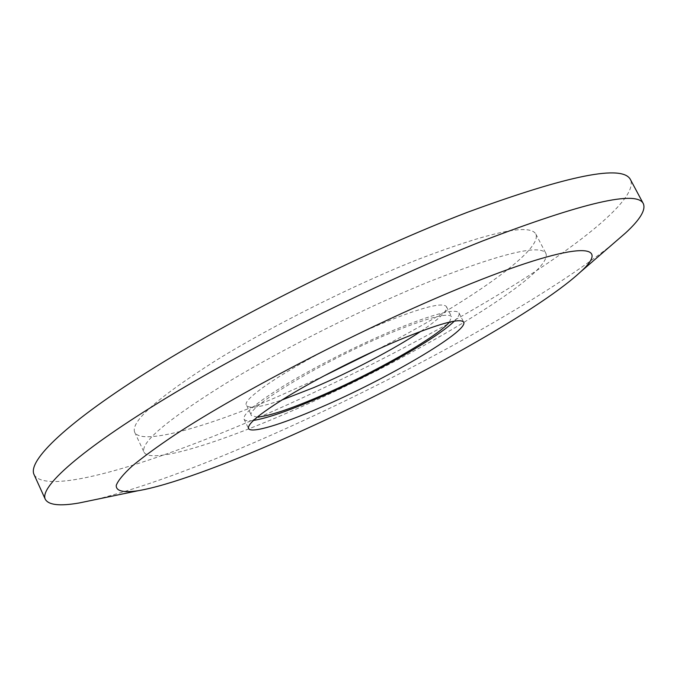 <?xml version="1.0" encoding="UTF-8"?>
<svg xmlns="http://www.w3.org/2000/svg" width="678" height="678" viewBox="0 0 678 678"><rect width="100%" height="100%" fill="white"/><g stroke="black" fill="none" stroke-linecap="round" stroke-linejoin="round"><path stroke-width="0.51" stroke-dasharray="3.39 2.54" d="M34.07 474.608C45.833 496.016 148.177 464.981 253.004 419.919C339.763 382.638 432.496 335.144 507.78 288.938C581.868 243.233 638.176 198.035 630.557 179.806M376.96 349.755C464.735 304.405 543.595 250.572 535.798 234.012C529.637 223.443 490.855 231.723 419.453 258.86C354.323 284.523 271.98 325.728 214.892 361.145C157.237 397.918 130.498 421.623 134.685 432.25C141.321 445.675 204.849 427.691 276.48 397.206L323.109 376.366M96.318 499.406C141.032 488.033 196.332 467.922 262.216 439.081C391.562 382.646 541.307 301.464 612.454 244.317M454.328 321.143C458.201 317.338 459.743 314.584 458.964 312.88C455.37 308.176 433.835 313.855 394.342 329.915C360.018 344.238 317.982 365.349 287.921 383.333C257.191 402.096 242.554 414.029 244.012 419.114C244.894 420.767 248.021 421.216 253.394 420.453M449.404 322.135L451.59 316.719C448.183 312.346 428.055 317.668 391.206 332.686C324.152 360.23 243.19 409.19 251.538 415.589L257.165 417.148M420.911 331.271C439.124 319.101 447.658 310.914 446.505 306.71C442.954 302.032 422.725 307.109 385.833 321.94C318.719 349.17 238.071 398.528 246.673 405.478C249.318 408.944 260.996 407.139 281.734 400.062M284.65 414.063C403.351 363.577 554.223 275.124 545.943 253.462C540.358 243.995 501.957 253.199 430.733 281.073C365.705 307.337 283.141 348.602 225.621 383.511C167.491 419.674 140.278 442.548 143.973 452.124C149.965 464.167 213.087 445.014 284.65 414.063M244.012 419.114L248.512 428.488M458.964 312.88L463.676 322.143M246.673 405.478L251.538 415.589M446.505 306.71L451.59 316.719M134.685 432.25L143.973 452.124M535.798 234.012L545.943 253.462"/><path stroke-width="1.02" d="M612.454 244.317L625.608 232.935C640.015 219.664 645.931 209.926 643.371 203.747L630.557 179.806C623.184 164.22 568.884 175.026 467.667 212.206C370.23 249.504 241.571 313.346 154.186 367.705C66.503 422.216 27.239 460.904 34.07 474.608L45.307 499.322C48.663 505.118 59.986 506.322 79.292 502.949L96.318 499.406M323.109 376.366L376.96 349.755M643.371 203.747C637.006 190.01 583.385 202.434 482.516 241.004C385.316 279.497 256.199 343.526 168 396.935C79.512 450.489 39.248 487.329 45.307 499.322M283.387 439.056C397.74 388.952 535.696 313.329 580.165 272.251C614.158 241.953 575.876 240.317 459.887 288.142C366.256 326.525 241.478 390.994 175.297 434.606C157.296 446.649 142.863 457.192 132.007 466.218C123.243 474.295 117.989 480.685 116.243 485.38C115.93 491.253 123.794 492.847 138.117 490.728C168.263 485.677 223.528 465.371 283.387 439.056M320.118 407.648C386.35 379.282 469.007 331.084 463.676 322.143C460.235 317.745 438.802 323.669 399.35 339.907C365.044 354.365 322.957 375.485 292.794 393.342C261.945 411.953 247.182 423.674 248.512 428.488C250.911 433.835 281.658 424.403 320.118 407.648M253.394 420.453C267.005 418.216 287.845 411.08 315.914 399.045C370.129 375.875 436.522 338.924 454.328 321.143M257.165 417.148C268.971 416.08 289.328 409.368 318.228 396.994C371.349 374.358 436.801 337.458 449.404 322.135M281.734 400.062L313.66 387.647C350.687 371.917 394.181 349.128 420.911 331.271M580.165 272.251L625.608 232.935M138.117 490.728L79.292 502.949"/></g></svg>

